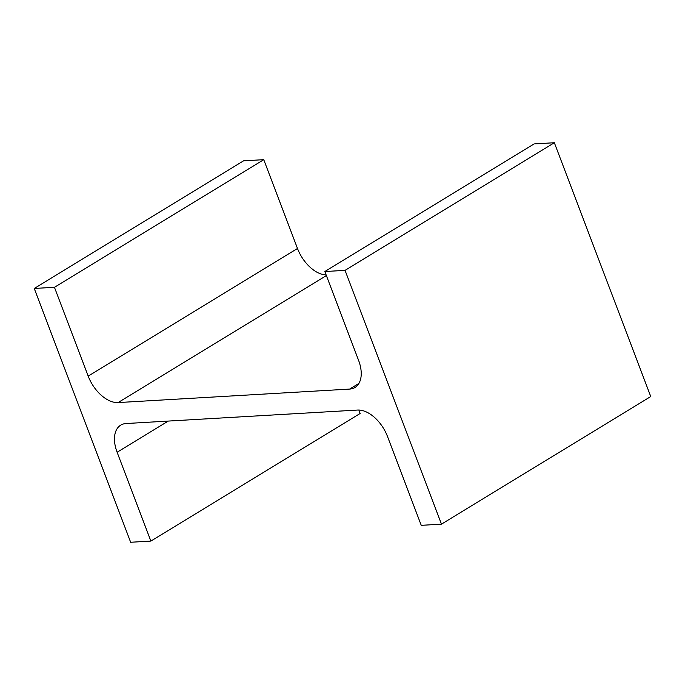 <?xml version="1.0" encoding="UTF-8"?>
<svg xmlns="http://www.w3.org/2000/svg" width="685" height="685" viewBox="0 0 685 685"><rect width="100%" height="100%" fill="white"/><g stroke="black" fill="none" stroke-linecap="round" stroke-linejoin="round"><path stroke-width="1.03" d="M349.641 389.08L118.103 402.575A30.414 18.007 -121.4 0 1 88.194 376.116L54.449 287.289L34.25 288.462L130.655 542.263L150.863 541.081L117.118 452.254A30.414 18.007 -121.4 0 1 120.706 425.154A30.414 18.007 -121.4 0 1 126.066 423.535L357.604 410.05A30.414 18.007 -121.4 0 1 387.505 436.508L421.249 525.335L441.457 524.153L345.043 270.361L324.844 271.534L358.589 360.361A30.414 18.007 -121.4 0 1 354.993 387.47A30.414 18.007 -121.4 0 1 349.641 389.08L358.889 383.446M54.449 287.289L263.751 159.665L297.495 248.492A30.414 18.007 -121.4 0 0 326.146 274.968M263.751 159.665L243.543 160.847L34.25 288.462M358.854 410.032L360.156 413.466L150.863 541.081M345.043 270.361L554.345 142.737L650.75 396.538L441.457 524.153M554.345 142.737L534.137 143.918L324.844 271.534M326.377 275.575L118.103 402.575M297.495 248.492L88.194 376.116M168.245 421.078L117.118 452.254"/></g></svg>
